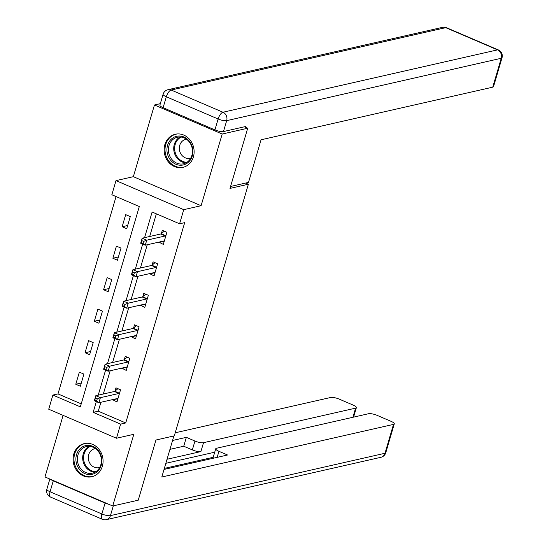 <?xml version="1.0" encoding="UTF-8"?>
<svg xmlns="http://www.w3.org/2000/svg" width="547" height="547" viewBox="0 0 547 547"><rect width="100%" height="100%" fill="white"/><g stroke="black" fill="none" stroke-linecap="round" stroke-linejoin="round"><path stroke-width="0.82" d="M164.832 144.688A16.998 14.906 -102.8 0 0 168.175 161.68A16.998 14.906 -102.8 0 0 182.876 167.382A16.998 14.906 -102.8 0 0 193.392 156.934A16.998 14.906 -102.8 0 0 190.041 139.95A16.998 14.906 -102.8 0 0 175.348 134.241A16.998 14.906 -102.8 0 0 164.832 144.688M73.777 454.051A16.998 14.906 -102.8 0 0 77.127 471.042A16.998 14.906 -102.8 0 0 91.828 476.745A16.998 14.906 -102.8 0 0 102.344 466.297A16.998 14.906 -102.8 0 0 98.993 449.306A16.998 14.906 -102.8 0 0 84.3 443.603A16.998 14.906 -102.8 0 0 73.777 454.051M100.887 402.271L98.269 411.18L125.728 422.954L120.627 424.11L116.47 438.243L48.724 409.211L52.881 395.078L80.347 406.845L139.307 206.527L111.841 194.759L115.998 180.619L183.744 209.658L179.587 223.791L152.121 212.024L144.579 237.658M160.333 103.656L154.452 104.997L133.352 176.681L115.998 180.619M63.103 415.371L44.977 476.957L112.723 505.989L133.817 434.304L116.47 438.243M116.067 196.571L57.989 393.915L52.881 395.078M244.379 126.808L247.709 128.237L222.191 134.029L154.452 104.997M247.709 128.237L230 188.407L248.372 184.236L174.322 435.843L155.95 440.02L138.241 500.197L112.723 505.989M248.372 184.236L245.617 183.054M57.989 393.915L81.223 403.877M80.354 386.223L83.923 374.107L79.342 372.145L75.78 384.261L80.354 386.223M89.626 354.716L93.195 342.6L88.614 340.644L85.052 352.76L89.626 354.716M98.898 323.215L102.467 311.099L97.886 309.137L94.323 321.253L98.898 323.215M108.169 291.715L111.738 279.599L107.157 277.637L103.595 289.753L108.169 291.715M117.441 260.215L121.01 248.099L116.429 246.136L112.867 258.252L117.441 260.215M126.713 228.714L130.282 216.598L125.701 214.636L122.138 226.752L126.713 228.714M125.728 422.954L184.688 222.636L179.587 223.791M156.353 213.836L149.68 236.495M147.246 244.762L140.408 268.003M137.974 276.262L131.136 299.503M128.702 307.763L121.865 331.003M119.431 339.27L112.593 362.504M110.159 370.77L103.321 394.004M112.491 399.638L116.976 401.915L120.538 389.799L115.964 387.837L115 391.105M121.762 368.131L126.248 370.415L129.81 358.299L125.236 356.336L124.272 359.605M131.034 336.631L135.519 338.914L139.082 326.798L134.507 324.836L133.543 328.104M140.305 305.13L144.791 307.407L148.353 295.291L143.779 293.336L142.815 296.604M149.577 273.63L154.063 275.907L157.625 263.791L153.051 261.828L152.087 265.097M158.849 242.13L163.334 244.406L166.897 232.29L162.322 230.328L161.358 233.596M133.352 176.681L201.098 205.713L222.191 134.029M201.098 205.713L183.744 209.658M96.32 401.614L93.161 412.342L120.627 424.11M142.678 244.106L135.307 269.158M133.406 275.606L126.036 300.659M124.135 307.106L116.764 332.159M114.863 338.607L107.492 363.666M105.592 370.114L98.221 395.166M98.269 411.18L93.161 412.342M116.969 398.913L112.395 399.953M81.305 383.003L75.78 384.261M90.576 351.502L85.052 352.76M126.241 367.413L121.666 368.452M99.848 320.002L94.323 321.253M135.512 335.913L130.938 336.952M109.12 288.501L103.595 289.753M144.784 304.412L140.21 305.452M118.391 256.994L112.867 258.252M154.056 272.905L149.481 273.944M127.656 225.494L122.138 226.752M163.327 241.405L158.753 242.444M116.518 398.722L117.755 399.255M97.25 398.9L95.417 398.113L94.822 400.137L96.655 400.917L97.25 398.9L100.395 397.676L98.904 402.722L94.33 400.76L95.814 395.713L100.395 397.676L118.972 393.45A2.181 0.882 113.2 0 0 119.396 393.218L119.581 393.067M117.933 398.647L117.824 398.558A2.181 0.882 113.2 0 0 117.749 398.517A2.181 0.882 113.2 0 0 117.482 398.503L98.904 402.722L96.655 400.917M95.417 398.113L95.814 395.713L114.391 391.495A2.181 0.882 113.2 0 0 114.815 391.262L117.926 388.678M94.822 400.137L94.33 400.76M101.585 457.757A14.707 12.896 77.2 0 1 91.581 474.44A14.707 12.896 77.2 0 1 76.17 462.215A14.707 12.896 77.2 0 1 86.173 445.538A14.707 12.896 77.2 0 1 101.585 457.757M77.619 461.935A13.62 11.945 -102.8 0 0 92.402 473.155A13.62 11.945 -102.8 0 0 101.154 457.812A13.62 11.945 -102.8 0 0 86.371 446.591A13.62 11.945 -102.8 0 0 77.619 461.935M95.465 448.595A9.696 8.506 -102.8 0 0 94.693 448.725A9.696 8.506 -102.8 0 0 88.464 459.651A9.696 8.506 -102.8 0 0 98.986 467.637A9.696 8.506 -102.8 0 0 99.739 467.418M86.399 443.302A16.889 14.81 -102.8 0 0 85.141 443.521A16.889 14.81 -102.8 0 0 74.283 462.543A16.889 14.81 -102.8 0 0 92.621 476.458A16.889 14.81 -102.8 0 0 93.852 476.109M192.633 148.401A14.707 12.896 77.2 0 1 182.63 165.078A14.707 12.896 77.2 0 1 167.218 152.852A14.707 12.896 77.2 0 1 177.221 136.176A14.707 12.896 77.2 0 1 192.633 148.401M168.667 152.572A13.62 11.945 -102.8 0 0 183.457 163.792A13.62 11.945 -102.8 0 0 192.202 148.449A13.62 11.945 -102.8 0 0 177.419 137.229A13.62 11.945 -102.8 0 0 168.667 152.572M186.513 139.232A9.696 8.506 -102.8 0 0 185.741 139.362A9.696 8.506 -102.8 0 0 179.512 150.288A9.696 8.506 -102.8 0 0 190.035 158.274A9.696 8.506 -102.8 0 0 190.787 158.062M177.447 133.94A16.889 14.81 -102.8 0 0 176.189 134.159A16.889 14.81 -102.8 0 0 165.338 153.187A16.889 14.81 -102.8 0 0 183.669 167.095A16.889 14.81 -102.8 0 0 184.9 166.746M173.891 435.945L161.803 477.018L393.498 424.39A6.537 1.689 16.4 0 0 394.271 423.884A6.537 1.689 16.4 0 0 391.064 421.34L377.15 415.378A6.537 1.689 16.4 0 0 368.596 413.717L216.516 448.26A6.537 1.689 16.4 0 0 215.737 448.772A6.537 1.689 16.4 0 0 218.944 451.309L217.166 457.36M164.038 469.429L227.552 455.001L218.944 451.309M105.086 503.069L53.271 480.861L50.064 491.767L101.879 513.968L105.086 503.069A6.537 1.689 16.4 0 0 108.709 504.272M352.904 417.279L355.598 408.144A6.537 1.689 16.4 0 0 356.37 407.638A6.537 1.689 16.4 0 0 353.164 405.095L339.249 399.132A6.537 1.689 16.4 0 0 330.696 397.478L175.218 432.786M194.958 441.032A6.537 1.689 16.4 0 0 203.511 442.687L200.899 451.576A6.537 1.689 -163.6 0 1 192.346 449.914L194.958 441.032L186.356 437.34L172.558 440.479M355.598 408.144L203.511 442.687M50.714 479.418A6.537 1.689 16.4 0 0 53.271 480.861M164.332 468.403L213.227 457.299M200.899 451.576L167.026 459.268M214.725 452.205L165.837 463.309M192.346 449.914L183.737 446.229L169.939 449.361M183.737 446.229L186.356 437.34M213.275 458.242A6.537 1.689 -163.6 0 1 213.118 457.654L215.737 448.772M230.574 186.472L248.516 182.397L261.056 139.786L492.744 87.164L501.243 58.283L226.684 120.648L223.477 131.553L245.418 126.569L245.241 127.177M163.102 107.684L214.916 129.892L218.13 118.993L166.315 96.785L163.102 107.684A6.537 1.689 -163.6 0 1 159.895 105.147L163.102 94.241A6.537 1.689 16.4 0 0 166.315 96.785A6.537 2.646 113.2 0 1 171.156 90.029L222.971 112.238L497.538 49.873L445.723 27.665L171.156 90.029A6.537 5.73 -102.8 0 0 167.929 89.715A6.537 6.537 0 0 0 163.102 94.241M446.509 27.719A6.537 6.537 0 0 0 442.489 27.35A6.537 5.73 -102.8 0 1 445.723 27.665A6.537 2.646 -66.8 0 1 446.509 27.719L498.331 49.921A6.537 2.646 113.2 0 0 497.538 49.873A6.537 5.73 -102.8 0 1 501.243 58.283A6.537 1.689 16.4 0 0 502.023 57.777L493.524 86.652A6.537 1.689 -163.6 0 1 492.744 87.164M223.477 131.553A6.537 1.689 -163.6 0 1 214.916 129.892M125.789 367.222L127.027 367.748M106.521 367.399L104.689 366.613L104.094 368.63L105.927 369.416L106.521 367.399L109.667 366.169L108.176 371.222L103.602 369.259L105.086 364.206L109.667 366.169L128.237 361.95A2.181 0.882 113.2 0 0 128.661 361.717L128.853 361.567M127.205 367.146L127.095 367.058A2.181 0.882 113.2 0 0 127.02 367.016A2.181 0.882 113.2 0 0 126.754 367.003L108.176 371.222L105.927 369.416M104.689 366.613L105.086 364.206L123.663 359.988A2.181 0.882 113.2 0 0 124.087 359.755L127.198 357.177M104.094 368.63L103.602 369.259M135.061 335.721L136.299 336.248M115.793 335.899L113.961 335.113L113.366 337.13L115.198 337.916L115.793 335.899L118.938 334.668L117.448 339.721L112.873 337.759L114.357 332.706L118.938 334.668L137.509 330.45A2.181 0.882 113.2 0 0 137.933 330.217L138.118 330.067M136.476 335.646L136.367 335.557A2.181 0.882 113.2 0 0 136.292 335.516A2.181 0.882 113.2 0 0 136.025 335.496L117.448 339.721L115.198 337.916M113.961 335.113L114.357 332.706L132.935 328.487A2.181 0.882 113.2 0 0 133.359 328.255L136.47 325.677M113.366 337.13L112.873 337.759M144.333 304.214L145.57 304.747M125.058 304.392L123.232 303.612L122.637 305.629L124.47 306.416L125.058 304.392L128.21 303.168L126.719 308.214L122.145 306.252L123.629 301.206L128.21 303.168L146.781 298.949A2.181 0.882 113.2 0 0 147.205 298.717L147.389 298.559M145.748 304.139L145.639 304.057A2.181 0.882 113.2 0 0 145.564 304.016A2.181 0.882 113.2 0 0 145.297 303.995L126.719 308.214L124.47 306.416M123.232 303.612L123.629 301.206L142.206 296.987A2.181 0.882 113.2 0 0 142.63 296.754L145.741 294.177M122.637 305.629L122.145 306.252M153.604 272.714L154.842 273.247M134.33 272.891L132.504 272.112L131.909 274.129L133.742 274.915L134.33 272.891L137.482 271.668L135.991 276.714L131.417 274.751L132.9 269.705L137.482 271.668L156.052 267.449A2.181 0.882 113.2 0 0 156.476 267.216L156.661 267.059M155.02 272.638L154.91 272.556A2.181 0.882 113.2 0 0 154.835 272.515A2.181 0.882 113.2 0 0 154.569 272.495L135.991 276.714L133.742 274.915M132.504 272.112L132.9 269.705L151.478 265.486A2.181 0.882 113.2 0 0 151.902 265.254L155.013 262.676M131.909 274.129L131.417 274.751M162.876 241.213L164.114 241.747M143.601 241.391L141.776 240.605L141.181 242.629L143.013 243.408L143.601 241.391L146.753 240.167L145.263 245.213L140.688 243.251L142.172 238.205L146.753 240.167L165.324 235.948A2.181 0.882 113.2 0 0 165.748 235.716L165.932 235.559M164.291 241.138L164.175 241.056A2.181 0.882 113.2 0 0 164.107 241.008A2.181 0.882 113.2 0 0 163.84 240.995L145.263 245.213L143.013 243.408M141.776 240.605L142.172 238.205L160.75 233.986A2.181 0.882 113.2 0 0 161.174 233.754L164.285 231.169M141.181 242.629L140.688 243.251M118.972 393.45L114.391 391.495M119.396 393.218L114.815 391.262M94.987 472.198A13.62 11.945 77.2 0 1 82.939 460.724A13.62 11.945 77.2 0 1 89.113 446.338M90.187 446.434A13.169 11.549 -102.8 0 0 83.828 460.547A13.169 11.549 -102.8 0 0 95.916 471.644M186.035 162.835A13.62 11.945 77.2 0 1 173.987 151.369A13.62 11.945 77.2 0 1 180.161 136.976M181.235 137.071A13.169 11.549 -102.8 0 0 174.883 151.184A13.169 11.549 -102.8 0 0 186.965 162.281M113.311 505.859L110.432 515.63L384.999 453.265L393.498 424.39M385.772 452.759A6.537 1.689 -163.6 0 1 384.999 453.265A6.537 5.73 -102.8 0 1 380.951 457.285A6.537 6.537 0 0 0 385.772 452.759L394.271 423.884M110.432 515.63A6.537 1.689 -163.6 0 1 101.879 513.968A6.537 2.646 -66.8 0 0 102.364 519.281A6.537 6.537 0 0 0 106.391 519.65A6.537 5.73 -102.8 0 0 110.432 515.63M50.064 491.767A6.537 1.689 -163.6 0 1 46.857 489.223A6.537 6.537 0 0 0 50.55 497.079A6.537 2.646 113.2 0 1 50.064 491.767M226.684 120.648A6.537 5.73 -102.8 0 0 222.971 112.238A6.537 2.646 -66.8 0 0 218.13 118.993A6.537 1.689 16.4 0 0 226.684 120.648M128.237 361.95L123.663 359.988M128.661 361.717L124.087 359.755M137.509 330.45L132.935 328.487M137.933 330.217L133.359 328.255M146.781 298.949L142.206 296.987M147.205 298.717L142.63 296.754M156.052 267.449L151.478 265.486M156.476 267.216L151.902 265.254M165.324 235.948L160.75 233.986M165.748 235.716L161.174 233.754M85.141 443.521L85.961 443.337M92.621 476.458L93.441 476.266M176.189 134.159L177.016 133.974M183.669 167.095L184.496 166.903M380.951 457.285L106.391 519.65M49.852 479.042L46.857 489.223M102.364 519.281L50.55 497.079M356.37 407.638L353.581 417.129M502.023 57.777A6.537 6.537 0 0 0 498.331 49.921M442.489 27.35L167.929 89.715"/></g></svg>
